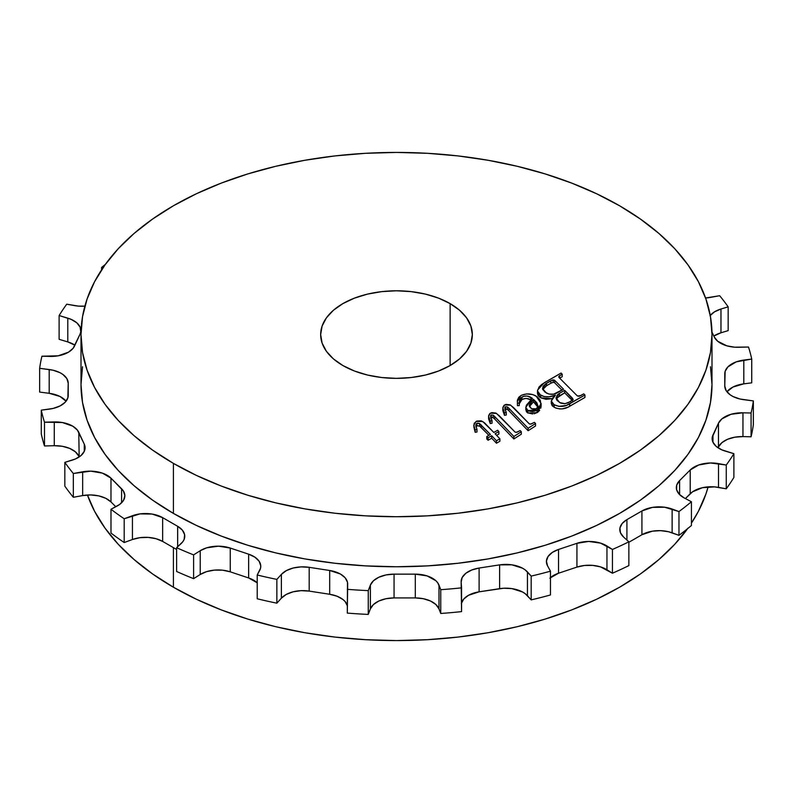 <?xml version="1.0" encoding="UTF-8"?>
<svg xmlns="http://www.w3.org/2000/svg" width="793" height="793" viewBox="0 0 793 793"><rect width="100%" height="100%" fill="white"/><g stroke="black" fill="none" stroke-linecap="round" stroke-linejoin="round"><path stroke-width="1.19" d="M450.127 303.62L450.127 365.533L438.638 370.985L425.524 375.03L411.299 377.518L396.5 378.36L381.701 377.518L367.476 375.03L354.362 370.985L342.873 365.533A75.841 43.784 180 0 1 320.659 334.577A75.841 43.784 180 0 1 367.476 294.124A75.841 43.784 180 0 1 450.127 303.62L459.563 310.251L466.571 317.824L470.883 326.032L472.341 334.577L470.883 343.121L466.571 351.329L459.563 358.902L450.127 365.533L450.127 303.62A75.841 43.784 180 0 1 472.341 334.577A75.841 43.784 180 0 1 425.524 375.03A75.841 43.784 180 0 1 342.873 365.533L333.437 358.902L326.429 351.329L322.117 343.121L320.659 334.577L322.117 326.032L326.429 317.824L333.437 310.251L342.873 303.62L354.362 298.168L367.476 294.124L381.701 291.636L396.5 290.793L411.299 291.636L425.524 294.124L438.638 298.168L450.127 303.62M81.005 334.577L81.005 384.615A315.495 182.152 0 0 0 173.409 513.408L173.409 463.38A315.495 182.152 180 0 1 81.005 334.577A315.495 182.152 180 0 1 275.766 166.292A315.495 182.152 180 0 1 619.591 205.774L596.643 193.77L571.783 183.124L545.227 173.935L517.234 166.292L488.082 160.265L458.047 155.924L427.427 153.307L396.5 152.425L365.573 153.307L334.953 155.924L304.918 160.265L275.766 166.292L247.773 173.935L221.217 183.124L196.357 193.77L173.409 205.774L152.623 219.027L134.176 233.38L118.256 248.715L105.023 264.872L94.585 281.703L87.071 299.04L82.522 316.724L81.005 334.577L82.522 352.429L87.071 370.113L94.585 387.45L105.023 404.281L118.256 420.439L134.176 435.773L152.623 450.127L173.409 463.38L196.357 475.384L221.217 486.03L247.773 495.219L275.766 502.861L304.918 508.878L334.953 513.23L365.573 515.846L396.5 516.729L427.427 515.846L458.047 513.23L488.082 508.878L517.234 502.861L545.227 495.219L571.783 486.03L596.643 475.384L619.591 463.38L640.377 450.127L658.824 435.773L674.744 420.439L687.977 404.281L698.415 387.45L705.929 370.113L710.478 352.429L711.995 334.577L710.478 316.724L705.929 299.04L698.415 281.703L687.977 264.872L674.744 248.715L658.824 233.38L640.377 219.027L619.591 205.774A315.495 182.152 180 0 1 711.995 334.577A315.495 182.152 180 0 1 517.234 502.861A315.495 182.152 180 0 1 173.409 463.38L173.409 513.408A315.495 182.152 0 0 0 517.234 552.899A315.495 182.152 0 0 0 711.995 384.615L710.478 402.467L705.929 420.151L698.415 437.488L687.977 454.32L674.744 470.477L658.824 485.812L640.377 500.165L619.591 513.408L596.643 525.412L571.783 536.058L545.227 545.257L517.234 552.899L488.082 558.916L458.047 563.258L427.427 565.885L396.5 566.757L365.573 565.885L334.953 563.258L304.918 558.916L275.766 552.899L247.773 545.257L221.217 536.058L196.357 525.412L173.409 513.408L152.623 500.165L134.176 485.812L118.256 470.477L105.023 454.32L94.585 437.488L87.071 420.151L82.522 402.467L81.005 384.615L82.522 366.753M687.977 528.128L674.744 544.285L658.824 559.62L640.377 573.973L619.591 587.226L596.643 599.23L571.783 609.876L545.227 619.065L517.234 626.708L488.082 632.735L458.047 637.076L427.427 639.693L396.5 640.575L365.573 639.693L334.953 637.076L304.918 632.735L275.766 626.708L247.773 619.065L221.217 609.876L196.357 599.23L173.409 587.226A315.495 182.152 0 0 1 87.438 495.01L94.585 511.297L105.023 528.128L118.256 544.285L134.176 559.62L152.623 573.973L173.409 587.226L173.409 547.636L173.409 587.226A315.495 182.152 0 0 0 687.581 528.683M691.417 523.132A315.495 182.152 0 0 0 708.129 486.862L705.929 493.96L698.415 511.297L691.417 523.132M537.485 391.008L537.485 393.487L540.717 397.818L552.007 398.701L546.05 399.305L540.717 397.818L540.717 395.34L537.485 391.008L537.595 390.067L544.186 382.811L561.097 373.047L562.207 374.217L562.207 376.695L559.66 378.162L562.207 376.695L562.207 374.217L559.61 375.713L559.61 378.102L559.61 375.713L559.184 377.676L576.838 395.439L577.7 396.094L580.902 395.509L583.747 393.863L584.937 394.993L583.747 393.863L579.009 396.331L577.026 395.618L558.976 377.438L559.035 376.14L562.207 374.217L561.097 373.047L541.797 384.367L539.022 387.053L537.495 390.79L539.131 394.22L544.087 396.579L549.053 396.758L555.457 395.132L552.057 398.621L551.373 401.773L553.762 404.549L558.896 406.393L566.301 405.431L584.937 394.993L584.937 397.471L568.085 407.126L562.207 408.901M560.007 408.96L555.863 408.088L552.701 406.234M552.126 405.649L551.274 403.528M539.874 397.283L538.031 395.4L537.495 393.269M532.589 413.986L527.424 412.717L526.383 411.626L525.878 409.158M525.263 398.492L521.972 399.513C525.035 398.056 527.999 398.165 530.874 399.85L526.512 398.473M519.266 403.835L521.972 399.513L519.97 401.357M521.06 400.128L520.357 400.832M519.663 401.942L519.256 403.984M525.818 407.305L525.818 409.783L527.9 413.034L527.9 410.556L525.818 407.305L532.42 398.393L530.874 397.372L530.874 399.841L530.874 397.372C527.999 395.687 525.035 395.578 521.972 397.035L521.972 399.513L521.972 397.035L519.237 402.11L519.266 405.61L519.266 403.131L517.433 403.181L517.433 405.659L517.433 403.181L519.266 403.131L519.504 399.9L520.684 397.997L524.034 396.203L527.226 396.074L532.42 398.393L526.403 405.164L525.828 407.513L526.661 409.535L529.456 411.21L532.589 411.517L536.118 410.695L539.042 408.643L540.965 404.965L540.261 400.178L537.218 396.768L532.708 394.587L526.522 393.943L521.308 395.33L518.85 397.184L517.403 400.118L517.433 405.659L519.266 405.61L517.433 405.659L517.403 402.596M540.955 404.549L541.104 406.472M540.965 407.443L540.757 408.147M539.706 410.298L537.654 412.33L534.026 413.817M502.841 407.999L502.841 410.477L504.487 415.334L506.281 415.017L504.487 415.334L504.487 412.856L502.841 407.999L504.645 404.926L510.692 405.183L529.387 423.948L530.626 424.126L534.413 422.352L535.543 423.512L535.543 425.99L528.118 430.728L508.234 410.07L506.509 409.079L504.933 409.872M506.509 409.079L505.974 409.059M505.042 409.634L506.281 412.538L504.487 412.856L503.089 409.703L502.891 407.364L504.07 405.322L506.053 404.38L510.058 404.856L513.418 407.453L529.387 423.948L531.27 423.968L534.413 422.352L535.543 423.512L528.118 428.26L528.118 430.728L535.543 425.99L535.543 423.512L528.118 428.26L508.937 408.296L508.937 410.774L528.118 430.728L528.118 428.26L507.847 407.255L507.391 406.948L507.391 409.426L508.937 410.774L508.937 408.296L507.391 406.948L505.508 406.73L505.508 409.208L507.391 409.426L507.391 406.948L505.508 406.73L504.933 407.394L505.042 409.634L505.508 409.208L505.508 406.73L504.804 408.177L506.281 412.538L506.281 415.017L506.281 412.538L504.487 412.856L504.487 415.334L502.851 410.695M488.607 416.216L488.607 418.694L490.252 423.551L492.047 423.234L490.252 423.551L490.252 421.073L488.607 416.216L490.411 413.153L496.458 413.401L515.143 432.165L516.382 432.344L520.178 430.569L521.298 431.729L521.298 434.207L513.874 438.955L493.999 418.288L492.275 417.296L490.689 418.089M492.275 417.296L491.739 417.277M490.798 417.852L492.047 420.756L490.252 421.073L488.855 417.921L488.647 415.591L489.826 413.549L491.819 412.608L495.813 413.074L499.174 415.671L515.143 432.165L517.026 432.195L520.178 430.569L521.298 431.729L513.874 436.477L513.874 438.955L521.298 434.207L521.298 431.729L513.874 436.477L494.693 416.523L494.693 418.991L513.874 438.955L513.874 436.477L493.603 415.473L493.157 415.165L493.157 417.643L494.693 418.991L494.693 416.523L493.157 415.165L491.264 414.947L491.264 417.425L493.157 417.643L493.157 415.165L491.264 414.947L490.689 415.611L490.798 417.852L491.264 417.425L491.264 414.947L490.56 416.394L492.047 420.756L492.047 423.234L492.047 420.756L490.252 421.073L490.252 423.551L488.607 418.912M499.887 441.255L496.458 443.237L491.69 438.192L488.091 440.264L486.783 439.005L486.783 436.527L490.411 434.425L479.626 423.601L476.851 423.353L475.8 425.435L476.989 429.519L475.166 429.826L473.768 425.226L476.068 421.43L482.689 421.47L493.821 432.453L497.657 430.252L498.886 431.561L495.07 433.761L499.887 438.777L499.887 441.255L499.887 438.777L496.458 440.759L491.69 435.714L488.091 437.795L486.783 436.527L486.783 439.005L488.091 440.264L488.091 437.795L488.091 440.264L491.69 438.192L491.69 435.714L491.69 438.192L496.458 443.237L496.458 440.759L496.458 443.237L499.887 441.255M475.988 426.812L476.851 425.831L479.626 426.079L488.884 435.307L480.092 426.376L477.525 425.603L476.137 426.505M473.768 425.226L475.166 432.294L476.989 431.997L475.166 432.294L473.837 426.882M498.886 434.039L496.606 435.357L498.886 434.039L498.886 431.561L498.886 434.039M753.35 424.701L753.35 400.921A357.97 206.666 180 0 1 751.07 413.014L751.07 436.794A357.97 206.666 0 0 0 753.35 424.701L753.35 400.921L739.889 398.988L732.95 396.5L730.125 394.785L726.16 390.662L724.782 386.013L725.129 371.402L727.845 366.951L736.241 361.856L751.724 359.06L751.724 382.841L743.804 383.852L751.724 382.841L751.724 359.06A357.97 206.666 0 0 0 748.503 347.037A357.97 206.666 180 0 1 751.724 359.06L743.804 360.081L743.804 383.852L743.804 360.081A24.266 14.016 180 0 0 724.782 373.761L724.782 386.013A24.266 14.016 180 0 0 743.804 399.692L753.35 400.921A357.97 206.666 0 0 1 751.07 413.014L751.07 436.794A357.97 206.666 0 0 0 753.35 424.701M728.162 306.851L728.162 330.631L720.966 332.792L728.162 330.631L728.162 306.851A357.97 206.666 0 0 0 719.667 295.72A357.97 206.666 180 0 1 728.162 306.851L720.966 309.012L728.162 306.851M101.583 269.868L101.583 267.479A357.97 206.666 180 0 1 105.419 264.317A357.97 206.666 0 0 0 101.583 267.479L102.763 268.103L101.583 267.479L101.583 269.868M59.118 339.315L59.118 315.535A357.97 206.666 180 0 1 66.741 304.195A357.97 206.666 0 0 0 59.118 315.535L71.261 319.41L76.842 322.85L80.133 327.162L80.757 331.87L80.034 334.2L73.144 348.266L68.535 352.161L58.137 355.819L41.93 356.206A357.97 206.666 0 0 0 39.65 368.299A357.97 206.666 180 0 1 41.93 356.206L50.038 356.414A24.266 14.016 180 0 0 74.532 346.035L80.034 334.2A24.266 14.016 180 0 0 80.856 330.572A24.266 14.016 180 0 0 67.792 318.142L67.792 341.922L74.938 345.173A24.266 14.016 0 0 0 67.792 341.922L67.792 318.142L59.118 315.535L59.118 339.315L67.792 341.922L59.118 339.315M257.21 582.786A24.266 14.016 0 0 0 248.635 577.958L248.635 554.178L230.248 548.052L230.248 571.832L248.635 577.958L230.248 571.832L230.248 548.052A24.266 14.016 180 0 0 200.223 550.719L200.223 574.499L206.676 571.604L214.427 570.117L222.585 570.187L230.248 571.832A24.266 14.016 0 0 0 200.223 574.499L200.223 550.719L193.611 554.882L193.611 578.662L200.223 574.499L193.611 578.662A357.97 206.666 0 0 1 176.611 571.475L176.611 547.695L180.973 543.74A24.266 14.016 180 0 0 184.769 536.217A24.266 14.016 180 0 0 177.662 526.304L177.662 546.744L177.662 526.304L162.644 517.641L162.644 541.421L176.611 549.48L162.644 541.421L162.644 517.641A24.266 14.016 180 0 0 132.441 515.728L132.441 539.508L139.974 537.674L148.122 537.396L155.983 538.695L162.644 541.421A24.266 14.016 0 0 0 132.441 539.508L132.441 515.728L124.194 518.761L124.194 542.541L132.441 539.508L124.194 542.541A357.97 206.666 0 0 1 110.99 533.055L110.99 509.275L116.977 506.112A24.266 14.016 180 0 0 124.848 495.784A24.266 14.016 180 0 0 121.597 488.775L121.597 502.792L121.597 488.775L110.98 478.159L110.98 501.939L115.788 506.747L110.98 501.939L110.98 478.159A24.266 14.016 180 0 0 82.66 471.805L82.66 495.585L90.759 494.941L98.758 495.883L105.766 498.311L110.98 501.939A24.266 14.016 0 0 0 82.66 495.585L82.66 471.805L73.333 473.5L73.333 497.28L82.66 495.585L73.333 497.28A357.97 206.666 0 0 1 64.838 486.149L64.838 462.369L72.034 460.208A24.266 14.016 180 0 0 85.089 447.777A24.266 14.016 180 0 0 84.266 444.149L84.266 451.405L84.266 444.149L78.775 432.304L79.171 456.946L78.775 432.304A24.266 14.016 180 0 0 54.271 421.935L54.271 445.716L62.369 446.3L69.675 448.412L75.355 451.802L78.775 456.084A24.266 14.016 0 0 0 54.271 445.716L54.271 421.935L44.497 422.183L44.497 445.963L54.271 445.716L44.497 445.963A357.97 206.666 0 0 1 41.276 433.94L41.276 410.159L49.196 409.148A24.266 14.016 180 0 0 68.218 395.469L68.218 383.207A24.266 14.016 180 0 0 49.196 369.528L49.196 393.308L60.05 396.5L66.067 401.228A24.266 14.016 0 0 0 49.196 393.308L49.196 369.528L39.65 368.299L39.65 392.079L49.196 393.308L39.65 392.079L39.65 368.299L53.111 370.232L60.05 372.72L62.875 374.435L66.84 378.558L68.218 383.207L67.871 397.818L65.155 402.269L60.05 405.947L53.111 408.435L41.276 410.159L41.276 433.94A357.97 206.666 0 0 0 44.497 445.963L44.497 422.183A357.97 206.666 180 0 1 41.276 410.159A357.97 206.666 0 0 0 44.497 422.183L62.369 422.53L72.768 426.188L77.377 430.084L84.266 444.149L84.99 446.479L84.365 451.177L81.074 455.499L75.494 458.939L64.838 462.369L64.838 486.149A357.97 206.666 0 0 0 73.333 497.28L73.333 473.5A357.97 206.666 180 0 1 64.838 462.369A357.97 206.666 0 0 0 73.333 473.5L90.759 471.161L102.436 473.143L110.98 478.159L123.341 490.917L124.848 495.556L123.599 500.214L119.753 504.378L110.99 509.275L110.99 533.055A357.97 206.666 0 0 0 124.194 542.541L124.194 518.761A357.97 206.666 180 0 1 110.99 509.275A357.97 206.666 0 0 0 124.194 518.761L139.974 513.904L152.147 514.072L162.644 517.641L177.662 526.304L182.38 530.15L184.62 534.69L184.135 539.399L182.876 541.649L176.611 547.695L176.611 571.475A357.97 206.666 0 0 0 193.611 578.662L193.611 554.882A357.97 206.666 180 0 1 176.611 547.695A357.97 206.666 0 0 0 193.611 554.882L200.223 550.719L206.676 547.824L218.511 546.169L230.248 548.052L248.635 554.178L254.92 557.192L259.123 561.236L260.758 565.855L260.55 568.214L257.21 574.994L257.21 598.774A357.97 206.666 0 0 0 276.856 603.176L276.856 579.396A357.97 206.666 180 0 1 257.21 574.994A357.97 206.666 0 0 0 276.856 579.396L281.376 574.39L286.313 570.633L293.123 568.036L301.053 566.886L309.181 567.322L329.69 570.494L340.286 573.963L345.124 577.76L347.493 582.28L347.304 613.098A357.97 206.666 0 0 0 368.259 614.416L368.259 590.636A357.97 206.666 180 0 1 347.304 589.318A357.97 206.666 0 0 0 368.259 590.636L370.371 585.125L373.453 580.754L378.876 577.225L386.013 574.935L394.062 574.142L415.304 574.142L427.09 575.906L435.912 580.754L437.776 582.865L440.749 589.695L440.749 613.475A357.97 206.666 0 0 0 461.576 611.611L461.576 587.841A357.97 206.666 180 0 1 440.749 589.695A357.97 206.666 0 0 0 461.576 587.841L461.149 582.191L462.17 577.512L465.828 573.299L471.696 570.018L479.111 568.046L499.63 564.874L511.802 564.824L522.498 568.185L525.244 569.939L531.181 576.095L531.181 599.875A357.97 206.666 0 0 0 550.461 594.968L550.461 571.188A357.97 206.666 180 0 1 531.181 576.095A357.97 206.666 0 0 0 550.461 571.188L547.527 565.805L546.417 561.127L548.052 556.508L552.245 552.463L558.53 549.45L576.927 543.324L588.664 541.45L600.499 543.106L612.434 549.45L612.434 573.22A357.97 206.666 0 0 0 628.859 565.597L628.859 541.827A357.97 206.666 180 0 1 612.434 549.45A357.97 206.666 0 0 0 628.859 541.827L623.605 537.059L620.433 532.718L619.948 528.009L622.188 523.469L626.916 519.623L641.924 510.96L652.421 507.391L664.603 507.223L678.967 511.564L678.967 535.344A357.97 206.666 0 0 0 691.417 525.521L691.417 501.741A357.97 206.666 180 0 1 678.967 511.564A357.97 206.666 0 0 0 691.417 501.741L684.21 497.935L679.205 494.208L676.617 489.737L676.746 485.019L679.591 480.598L690.207 469.981L698.742 464.966L710.429 462.983L726.259 465.025L726.259 488.805A357.97 206.666 0 0 0 733.882 477.465L733.882 453.685A357.97 206.666 180 0 1 726.259 465.025A357.97 206.666 0 0 0 733.882 453.685L721.739 449.809L716.158 446.37L712.867 442.058L712.243 437.349L718.468 423.184L721.878 418.892L731.057 414.273L742.962 412.806L751.07 413.014L742.962 412.806L742.962 436.586L751.07 436.794L742.962 436.586L742.962 412.806A24.266 14.016 180 0 0 718.468 423.184L718.468 446.965L721.878 442.672L727.558 439.282L734.863 437.181L742.962 436.586A24.266 14.016 0 0 0 718.468 446.965L718.468 423.184L712.966 435.02L712.966 442.276L712.966 435.02A24.266 14.016 180 0 0 712.144 438.648L712.144 438.698M748.503 347.037L734.635 347.185L726.814 345.817L717.645 341.198L714.225 336.916L711.965 332.029L714.225 336.916A24.266 14.016 180 0 0 738.729 347.284L748.503 347.037M709.963 315.802L714.463 311.867L720.966 309.012L720.966 332.792L720.966 309.012A24.266 14.016 180 0 0 710.25 315.436M719.667 295.72L705.562 297.99A24.266 14.016 180 0 0 710.34 297.415L719.667 295.72M84.871 306.138L78.477 306.118L66.741 304.195L74.483 305.602A24.266 14.016 180 0 0 84.871 306.138M710.478 366.753L711.995 384.615L711.995 334.577M726.933 391.772L732.95 387.053L743.804 383.852A24.266 14.016 0 0 0 726.933 391.772M713.829 336.054L720.966 332.792A24.266 14.016 0 0 0 713.829 336.054M347.304 605.346A24.266 14.016 0 0 0 329.69 594.274L329.69 570.494L309.181 567.322L309.181 591.102L329.69 594.274L309.181 591.102L309.181 567.322A24.266 14.016 180 0 0 281.376 574.39L281.376 598.17L286.313 594.413L293.123 591.806L301.053 590.666L309.181 591.102A24.266 14.016 0 0 0 281.376 598.17L281.376 574.39L276.856 579.396L276.856 603.176L281.376 598.17L276.856 603.176A357.97 206.666 0 0 1 257.21 598.774L257.21 574.994L259.648 570.524A24.266 14.016 180 0 0 260.778 566.311A24.266 14.016 180 0 0 248.635 554.178L248.635 577.958L257.319 582.885M461.318 603.612L463.687 599.102L468.514 595.295L479.111 591.826L479.111 568.046A24.266 14.016 180 0 0 461.129 581.586A24.266 14.016 180 0 0 461.149 582.191L461.576 611.611A357.97 206.666 0 0 1 440.749 613.475L440.749 589.695L438.995 585.125L438.995 608.905L440.749 613.475L438.995 608.905L438.995 585.125A24.266 14.016 180 0 0 415.304 574.142L415.304 597.922L423.353 598.715L430.49 601.005L435.912 604.534L438.995 608.905A24.266 14.016 0 0 0 415.304 597.922L415.304 574.142L394.062 574.142L394.062 597.922L415.304 597.922L394.062 597.922L394.062 574.142A24.266 14.016 180 0 0 370.371 585.125L370.371 608.905L373.453 604.534L378.876 601.005L386.013 598.715L394.062 597.922A24.266 14.016 0 0 0 370.371 608.905L370.371 585.125L368.259 590.636L368.259 614.416L370.371 608.905L368.259 614.416A357.97 206.666 0 0 1 347.304 613.098L347.661 584.639A24.266 14.016 180 0 0 347.681 584.035L347.681 584.064A24.266 14.016 180 0 0 329.69 570.494L329.69 594.274L337.114 596.247L342.982 599.528L345.124 601.54L347.493 606.06M461.576 602.68A24.266 14.016 0 0 1 479.111 591.826L479.111 568.046L499.63 564.874L499.63 588.654L499.63 564.874A24.266 14.016 180 0 1 527.434 571.941L527.434 595.721L527.434 571.941L531.181 576.095L531.181 599.875L527.434 595.721A24.266 14.016 0 0 0 499.63 588.654L479.111 591.826L503.664 588.237L511.802 588.594L522.498 591.965L525.244 593.719L531.181 599.875A357.97 206.666 0 0 0 550.461 594.968L550.461 571.188L547.527 565.805A24.266 14.016 180 0 1 546.397 561.593A24.266 14.016 180 0 1 558.53 549.45L576.927 543.324A24.266 14.016 180 0 1 606.952 545.99L612.434 549.45L612.434 573.22A357.97 206.666 0 0 0 628.859 565.597L628.859 541.827L623.605 537.059A24.266 14.016 180 0 1 619.799 529.536A24.266 14.016 180 0 1 626.916 519.623L626.916 540.063L626.916 519.623L641.924 510.96L641.924 534.74L652.421 531.171L660.539 530.656L668.499 531.726L678.967 535.344A357.97 206.666 0 0 0 691.417 525.521L691.417 501.741L684.21 497.935A24.266 14.016 180 0 1 676.34 487.596A24.266 14.016 180 0 1 679.591 480.598L690.207 469.981A24.266 14.016 180 0 1 718.517 463.618L726.259 465.025L726.259 488.805A357.97 206.666 0 0 0 733.882 477.465L733.882 453.685L725.208 451.078A24.266 14.016 180 0 1 712.144 438.648M549.856 578.166L558.53 573.23L576.927 567.104L584.58 565.468L592.748 565.389L600.499 566.876L612.434 573.22L606.952 569.77L606.952 545.99L606.952 569.77A24.266 14.016 0 0 0 576.927 567.104L576.927 543.324L576.927 567.104L558.53 573.23L558.53 549.45L558.53 573.23A24.266 14.016 0 0 0 550.461 577.601M628.859 542.283L641.924 534.74L628.859 542.283M685.4 498.559L692.547 491.819L702.429 487.705L714.523 486.882L726.259 488.805L718.517 487.398L718.517 463.618L718.517 487.398A24.266 14.016 0 0 0 690.207 493.752L690.207 469.981L690.207 493.752L685.4 498.559M718.061 447.827L718.468 446.965L718.061 447.827M641.924 510.96A24.266 14.016 180 0 1 672.127 509.047L672.127 532.827A24.266 14.016 0 0 0 641.924 534.74L641.924 510.96M678.967 511.564L678.967 535.344L672.127 532.827L672.127 509.047L678.967 511.564M679.591 494.604L679.591 480.598L679.591 494.604M475.166 432.294L475.166 429.826L475.166 432.294M476.989 431.997L476.989 429.519L476.989 431.997M476.851 425.831L476.851 423.353L476.851 425.831M479.626 426.079L479.626 423.601L479.626 426.079M481.232 427.368L481.232 424.899L481.232 427.368M499.887 438.777L496.458 440.759L491.69 435.714L488.091 437.795L486.783 436.527L490.411 434.425L479.022 423.313L477.158 423.214L476.137 424.027L475.899 426.396L476.989 429.519L475.166 429.826L473.917 426.604L474.194 423.323L476.771 421.083L481.192 420.835L484.503 422.798L493.821 432.453L497.657 430.252L498.886 431.561L495.07 433.761L499.887 438.777M537.585 406.412L533.481 401.813L529.437 406.581L533.481 401.813L533.481 399.345L529.179 405.372L531.479 408.702L529.387 406.472L529.823 403.31L533.481 399.345L536.802 402.715L538.11 406.492L535.929 409.109L533.937 409.446L531.479 408.702L536.474 408.841L538.13 406.075L533.481 399.345L533.481 401.813L537.932 407.235M527.9 413.034L537.079 412.677L537.079 410.209L527.9 410.556L527.9 413.034M537.079 412.677L541.113 405.996L541.113 403.518L537.079 410.209L537.079 412.677M517.264 401.456L520.922 395.538C526.136 393.229 531.191 393.397 536.098 396.044L541.113 403.518M556.26 399.097L559.362 395.885L559.362 393.407L564.675 390.344L573.131 399.672L567.996 402.844L564.675 403.726L560.78 403.122L557.073 400.495L556.032 398.017L557.35 394.934L559.362 393.407L559.362 395.885L564.675 392.822L572.14 400.366L572.14 397.888L564.675 390.344L564.675 392.822L564.675 390.344L559.362 393.407L556.022 397.858L559.64 402.566L565.052 403.696L570.484 401.565L573.17 399.454L572.14 397.888L572.239 400.475M554.763 380.412L563.545 389.204L553.663 394.131L549.024 394.081L544.989 392.119L542.709 389.264L543.027 386.399L545.653 383.812L552.78 379.956L554.763 380.412L554.763 382.89L561.979 390.116L554.763 382.89L554.763 380.412L554.763 382.89L554.406 380.144L553.108 379.897L553.108 382.375L554.406 382.623L553.108 382.375L553.108 379.897L550.848 380.769L550.848 383.247L553.108 382.375L550.848 383.247L550.848 380.769L546.546 383.257L546.546 385.735L550.848 383.247L546.546 385.735L546.546 383.257L542.571 388.639L546.436 393.07C550.273 394.855 553.99 394.706 557.578 392.644L563.545 389.204L554.763 380.412M558.718 376.804L559.184 377.676M551.274 400.99L551.274 403.468L554.158 407.265L554.158 404.787L551.274 400.99L555.457 395.132C550.441 397.313 545.534 397.382 540.717 395.34L540.717 397.818M554.158 407.265C559.65 409.713 564.834 409.376 569.711 406.254L569.711 403.776C564.834 406.898 559.65 407.235 554.158 404.787L554.158 407.265M569.711 406.254L584.937 397.471L584.937 394.993L569.711 403.776L569.711 406.254M542.759 389.442L546.546 385.735L542.709 389.611M542.551 388.144L542.571 388.639M572.586 400.842L564.675 392.822L556.864 397.987"/></g></svg>
